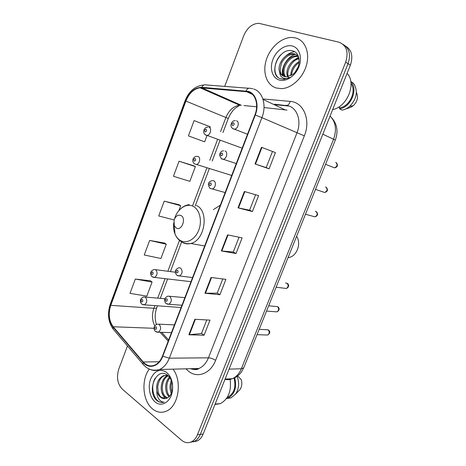 <?xml version="1.0" encoding="UTF-8"?>
<svg xmlns="http://www.w3.org/2000/svg" width="466" height="466" viewBox="0 0 466 466"><rect width="100%" height="100%" fill="white"/><g stroke="black" fill="none" stroke-linecap="round" stroke-linejoin="round"><path stroke-width="0.7" d="M220.325 205.168L213.381 209.63M289.24 106.091L275.767 104.803M193.274 441.844L197.31 440.941C199.862 439.63 201.813 437.324 203.17 434.021L350.374 65.17C353.31 56.229 351.696 49.856 345.545 46.058M127.463 345.923L118.772 369.107C116.331 377.303 117.514 383.984 122.308 389.157L181.495 440.189C184.717 442.846 188.06 443.382 191.526 441.791C194.083 440.469 196.04 438.139 197.409 434.807L345.667 62.164L348.032 63.673C350.98 54.679 349.366 48.278 343.192 44.474C349.366 48.278 350.98 54.679 348.032 63.673L200.304 434.411L348.032 63.673L350.374 65.17M190.378 442.269L194.433 441.366C196.984 440.05 198.941 437.731 200.304 434.411C198.941 437.731 196.984 440.05 194.433 441.366L190.378 442.269M295.409 37.903L292.252 37.466C281.808 37.076 270.239 47.27 266.331 59.788C262.311 72.282 266.569 85.004 276.111 87.969L281.481 88.651C291.652 88.33 303.011 77.834 306.488 65.054C310.065 52.285 304.933 40.117 295.409 37.903L292.252 37.466C281.808 37.076 270.239 47.27 266.331 59.788C262.311 72.282 266.569 85.004 276.111 87.969L281.481 88.651C291.652 88.33 303.011 77.834 306.488 65.054C310.065 52.285 304.933 40.117 295.409 37.903M149.283 369.095C141.052 379.662 142.579 400.923 152.405 408.822C156.762 412.41 161.382 413.196 166.269 411.193C178.536 406.556 182.561 381.141 172.985 369.159C182.561 381.141 178.536 406.556 166.269 411.193C161.382 413.196 156.762 412.41 152.405 408.822C142.579 400.923 141.052 379.662 149.283 369.095M248.384 91.872C255.636 93.998 258.88 105.048 254.931 114.875L162.506 356.012C160.683 360.579 158.05 363.631 154.619 365.175C150.378 366.777 146.592 365.717 143.248 361.995L113.232 326.759C108.962 320.864 108.141 313.723 110.768 305.341L185.893 101.081C189.097 93.258 193.804 88.82 200.019 87.759L248.384 91.872M248.559 91.418L201.79 87.305C194.771 87.474 189.377 92.029 185.608 100.976L110.524 305.154C107.832 313.752 108.671 321.068 113.052 327.109L143.05 362.356C148.8 369.573 159.04 366.631 162.791 356.228L255.275 114.997C259.323 104.92 255.991 93.59 248.559 91.418M206.782 319.95L201.504 333.493L188.87 334.78L204.085 335.229L209.985 320.125L194.87 319.292L188.87 334.78M201.516 333.458L204.085 335.229M222.765 278.959L217.243 293.126L204.958 293.242L219.905 294.733L225.911 279.361L211.069 277.468L204.958 293.242M217.255 293.091L219.905 294.733M272.476 151.473L266.185 167.609L255.03 163.956L269.092 168.82L275.429 152.598L261.484 147.285L255.03 163.956M266.191 167.603L269.092 168.82M252.403 211.552L249.584 210.183L238.027 207.848L252.403 211.552L258.624 195.615L244.365 191.485L238.027 207.848M236.006 253.516L233.274 252.007L221.344 250.935L236.006 253.516L242.122 237.864L227.565 234.876L221.344 250.935M345.667 62.164C348.842 51.755 346.5 45.068 338.648 42.103L258.729 23.3C252.17 23.638 247.155 27.809 243.677 35.806L224.717 86.391M150.53 280.817L135.315 279.052L130.002 293.37L146.819 296.12L152.079 282.076L150.407 280.724M193.623 165.739L179.037 161.219L173.451 176.276L189.843 181.35L195.37 166.601L193.489 165.669M208.465 126.094L194.106 120.595L188.427 135.915L204.661 141.815L206.997 135.583M164.655 243.083L149.644 240.433L144.244 254.989L160.921 258.49L166.275 244.219L164.533 243.002M179.02 204.731L164.218 201.161L158.725 215.968L174.138 219.946M233.268 252.03L239.041 237.229M249.578 210.201L255.607 194.741M178.874 210.603L180.703 205.733L178.892 204.656M164.218 201.161L180.703 205.733M179.037 161.219L195.37 166.601M209.968 127.661L210.288 126.816L208.325 126.036M194.106 120.595L210.288 126.816M149.644 240.433L166.275 244.219M135.315 279.052L152.079 282.076M332.642 109.586C347.222 107.017 356.805 83.292 347.094 73.378M295.747 71.391L297.692 68.1M290.772 75.678C290.825 69.562 293.644 64.844 299.236 61.518M291.687 75.16C291.524 72.026 293.854 65.945 299.172 62.601M287.644 76.709C284.65 70.465 290.935 59.013 298.945 58.256M288.961 77.979C284.877 72.754 292.293 59.048 299.079 58.961M285.058 76.68C279.082 70.925 287.126 55.017 296.883 55.943L298.292 56.136M285.664 76.768C280.299 70.675 288.501 55.541 297.838 56.508L296.883 55.943M279.705 72.213C280.678 74.414 282.215 75.847 284.318 76.506L286.567 76.797L292.695 74.461C301.065 68.683 301.286 53.171 293.056 51.021C279.175 46.128 267.56 74.251 280.13 78.684L283.823 79.302L290.073 77.385C287.248 78.771 284.755 78.871 282.588 77.682C280.788 76.616 279.827 74.793 279.705 72.213L279.559 71.816C276.921 64.797 284.767 52.891 293.015 53.666L294.885 53.969L298.17 55.844M283.363 76.144C279.926 74.478 279.379 69.976 281.72 62.648C284.819 57.172 288.908 54.371 293.976 54.237L295.852 54.545M292.287 46C285.256 44.159 276.274 50.544 272.907 59.491C269.441 68.415 272.284 77.968 279.175 80.006C286.013 82.185 295.38 76.034 298.933 66.754C302.597 57.499 299.37 47.701 292.287 46M338.596 107.104L339.912 107.797C349.721 106.353 356.787 91.033 351.003 83.531M345.306 109.155L350.945 107.227L353.327 105.677C357.276 101.751 358.395 97.516 356.682 92.979M339.912 107.797L339.504 108.811L342.015 110.139C344.694 109.679 347.217 108.45 349.576 106.446C356.548 99.264 358.098 91.901 354.218 84.369L352.96 82.849L350.776 81.533M339.504 108.811C350.811 107.57 358.558 89.14 350.799 81.678M277.806 77.106C272.93 72.416 274.358 61.465 280.823 54.767M285.635 56.147C288.291 53.666 291.262 52.186 294.547 51.703M284.219 79.284L283.683 78.171M283.013 75.911L283.078 69.778M292.823 61.029L298.654 57.132M282.495 75.492C280.87 67.96 286.963 56.904 295.077 54.365M294.984 72.335L298.205 66.824M288.017 257.669L288.99 257.506C296.9 256.166 301.537 243.334 296.597 236.326M176.235 228.037C181.629 231.468 186.639 218.199 180.948 215.496C177.925 214.459 175.635 216.008 174.08 220.138L174.267 225.666L176.235 228.037M214.96 404.476L220.354 403.62C228.334 399.158 231.585 391.091 230.093 379.417M171.366 393.368C169.577 389.279 169.595 385.033 171.412 380.635M171.896 391.929C170.876 388.207 170.882 384.933 171.913 382.108M169.158 396.665L169.007 396.531C164.515 392.71 164.422 381.846 169.507 377.215M169.717 396.065C166.956 394.405 164.725 383.897 169.974 377.862M165.028 398.651L161.085 397.079C159.017 395.622 157.904 392.151 157.753 386.675C158.755 380.524 161.05 376.837 164.649 375.608L163.496 375.648C158.318 378.404 156.087 383.425 156.797 390.706L156.896 391.172C157.613 393.735 158.795 395.716 160.455 397.125C162.465 398.721 164.58 399.077 166.805 398.197L164.504 396.846C158.877 392.244 160.747 377.792 167.882 375.538M167.399 397.923L165.634 396.764C160.333 392.372 161.551 378.864 168.261 375.829M163.496 375.648L167.958 375.561M164.649 375.608L167.533 375.212M166.805 398.197L167.189 398.022C169.95 396.636 171.698 393.822 172.42 389.582C172.962 385.219 172.158 381.334 170.008 377.914L167.807 375.427C156.722 365.985 146.499 390.619 156.244 399.933L156.762 400.399C159.087 402.286 161.562 402.869 164.195 402.146C162.052 402.187 160.205 401.051 158.65 398.727C157.357 396.723 156.768 394.207 156.896 391.172M166.496 372.287C159.925 368.408 154.648 370.633 150.675 378.963C147.658 386.728 149.65 397.387 155.079 401.89C161.504 407.744 171.069 401.797 172.42 390.735C173.142 384.817 172.094 379.673 169.275 375.305L166.496 372.287M227.233 397.411L227.792 397.207C234.142 393.444 236.221 387.071 234.031 378.089M238.371 391.242L240.002 389.57C241.906 386.634 242.32 383.326 241.242 379.644L237.712 375.899M226.919 398.482L230.979 397.877L235.662 394.02C239.058 388.632 239.541 382.743 237.112 376.347M226.447 398.593L228.037 398.11C234.782 394.108 237.008 387.333 234.701 377.78M162.768 402.426C154.706 403.474 149.411 387.846 155.178 378.159M164.824 398.657L161.801 392.302M171.232 393.659L170.44 390.689M170.241 384.514L171.232 380.198M224.979 379.376C227.443 379.93 229.878 379.714 232.284 378.73C236.268 376.988 239.291 373.668 241.336 368.775L333.598 139.13C336.918 129.595 335.741 121.9 330.074 116.034M322.822 134.202L335.31 140.08M203.17 434.021L197.409 434.807M331.804 117.904C337.221 124.172 338.392 131.558 335.316 140.062L243.706 367.843L241.336 368.775L229.068 369.124M225.101 379.062L232.284 378.73C235.994 377.536 239.041 375.287 241.429 372.002L243.753 367.721M263.459 98.996L290.178 101.39C303.395 102.007 311.072 119.844 304.35 135.845L215.589 360.358C213.201 358.803 210.818 357.964 208.436 357.83L296.947 132.932C301.665 121.515 297.535 108.496 288.652 105.881L274.474 104.198M215.589 360.358C210.632 373.522 197.636 378.543 188.765 371.419L185.951 368.816M190.483 368.699C193.279 369.684 196.093 369.608 198.924 368.478C203.094 366.666 206.263 363.119 208.436 357.83L169.315 358.168C167.055 363.806 163.793 367.587 159.541 369.509C156.524 370.767 153.547 370.79 150.611 369.59M246.071 90.917C247.306 88.569 248.821 87.73 250.615 88.406L252.77 88.756M204.003 84.963C195.336 85.75 189.021 91.027 185.06 100.796L185.608 100.976M110.524 305.154L110.256 304.286L185.054 100.802M113.052 327.109L113.116 329.019L113.937 329.992M248.733 88.26L206.345 84.958C204.516 84.305 202.995 85.092 201.79 87.305M143.05 362.356L143.045 364.278L143.877 365.233M162.791 356.228L169.315 358.168L261.909 117.648L255.275 114.997M253.65 89.006C262.731 91.604 266.855 105.392 261.909 117.648L304.35 135.845M235.068 102.514L234.316 102.887M290.178 101.39C289.2 104.57 287.703 105.858 285.687 105.258M110.768 305.341L153.873 308.294C151.747 314.521 152.021 320.334 154.7 325.74M113.232 326.759L153.955 328.297M143.248 361.995L159.139 361.767M160.118 332.275L168.209 341.141M287.004 110.11L264.024 107.541M245.961 91.383L252.56 94.493M263.04 99.433L284.639 109.603M201.685 87.748L241.289 105.269L239.658 105.24C233.559 106.102 228.975 110.174 225.905 117.455L220.529 131.686M256.626 106.801L243.91 105.532M185.893 101.081L228.276 118.481L222.94 132.6M217.599 139.462L209.741 160.275M206.84 167.958L192.691 205.454M179.497 240.409L167.847 271.27M165.063 278.656L157.712 298.124M154.887 305.614L153.873 308.294C155.516 308.393 156.489 308.166 156.792 307.601L156.832 307.49M221.816 251.005L228.025 234.969M238.493 207.958L244.819 191.619M255.479 164.108L261.927 147.454M205.448 293.265L211.541 277.526M189.371 334.769L195.353 319.321M173.719 222.87C173.23 226.913 173.655 230.618 174.995 233.973C176.23 236.932 178.012 239.105 180.348 240.485C186.551 244.178 195.295 239.39 198.79 230.07C202.384 220.802 199.675 209.601 193.221 206.38C186.452 202.634 177.319 208.902 174.569 218.81M181.641 241.918L182.497 242.466C185.043 243.91 187.792 244.248 190.74 243.473C204.958 240.59 209.385 210.976 196.471 205.512M332.806 167.189L334.489 167.859C337.425 166.374 337.844 164.539 335.753 162.366M236.501 120.787C239.751 121.76 238.143 128.855 234.608 129.134L233.379 129L232.429 128.331M233.617 122.785C231.998 123.216 231.649 124.131 232.581 125.529C234.206 125.104 234.549 124.183 233.617 122.785M323.002 191.928L324.668 192.487C327.447 190.984 327.819 189.167 325.781 187.035L325.571 186.965M221.49 158.819L221.169 158.545M222.136 153.04C220.546 153.413 220.202 154.316 221.111 155.749C222.701 155.382 223.045 154.479 222.136 153.04M225.031 150.978C228.119 152.032 226.726 158.848 223.342 159.238L221.95 159.087M313.309 216.405L314.934 216.853C317.567 215.35 317.894 213.545 315.913 211.453L315.4 211.302M225.154 192.569L209.95 188.311C207.3 184.291 208.057 181.728 212.216 180.622L213.708 180.785C216.649 181.926 215.443 188.474 212.205 188.963L210.067 188.386M210.801 182.917C209.24 183.225 208.902 184.122 209.787 185.59C211.348 185.282 211.686 184.39 210.801 182.917M284.86 288.303L286.275 288.477C288.512 286.969 288.728 285.209 286.91 283.2L285.541 283.019M192.569 277.579L179.526 275.965L176.725 275.173C174.325 271.981 174.995 269.517 178.728 267.775L180.569 268.014C182.911 270.991 182.561 273.641 179.526 275.965L177.61 275.709M177.633 270.327C176.165 270.472 175.839 271.334 176.655 272.907C178.129 272.761 178.455 271.905 177.633 270.327M275.569 311.766L276.897 311.87C279.023 310.368 279.204 308.62 277.439 306.634L268.655 305.801M181.956 305.265L168.873 304.263L165.925 303.43C163.613 300.419 164.259 297.978 167.859 296.114L169.793 296.376C172.053 299.341 171.75 301.968 168.873 304.263L167.061 304.094M166.845 298.753C165.407 298.846 165.086 299.69 165.879 301.298C167.323 301.205 167.649 300.354 166.845 298.753M266.366 334.984L267.606 335.025C269.622 333.534 269.779 331.804 268.067 329.829L259.201 329.311M171.465 332.637L158.341 332.223L155.265 331.355C153.052 328.367 153.675 325.95 157.141 324.103L159.151 324.394C161.335 327.348 161.067 329.957 158.341 332.223L156.64 332.136M156.197 326.823C154.782 326.87 154.462 327.709 155.242 329.346C156.658 329.305 156.972 328.466 156.197 326.823M209.007 127.294C212.036 128.261 210.498 135.105 207.195 135.367L206.036 135.233M205.156 131.895C206.677 131.494 207.009 130.608 206.153 129.245C204.632 129.647 204.3 130.532 205.156 131.895M205.756 135.093L205.261 134.697M231.713 175.455L194.456 163.851C190.81 160.549 193.699 156.395 196.815 156.326L198.073 156.477C200.957 157.52 199.611 164.114 196.442 164.469L194.52 163.892M194.223 161.108C195.72 160.764 196.046 159.89 195.207 158.487C193.716 158.836 193.39 159.71 194.223 161.108M191.002 281.68L154.584 277.439L151.899 276.623C149.627 273.513 150.308 271.13 153.949 269.482L155.65 269.721C157.828 272.639 157.473 275.208 154.584 277.439L152.9 277.223M151.805 274.468C153.186 274.328 153.5 273.495 152.737 271.969C151.363 272.109 151.048 272.942 151.805 274.468M181.093 307.519L144.408 304.851L141.582 304.001C139.398 301.071 140.062 298.712 143.575 296.924L145.357 297.192C147.466 300.098 147.145 302.65 144.408 304.851L142.806 304.712M141.518 301.962C142.87 301.875 143.179 301.053 142.439 299.492C141.087 299.586 140.779 300.407 141.518 301.962M197.31 440.941L191.526 441.791M190.495 368.699C194.479 369.969 197.293 369.893 198.924 368.478L159.541 369.509C153.064 371.309 147.565 369.567 143.045 364.278L113.116 329.019C108.176 322.029 107.209 313.816 110.226 304.368M235.808 102.84L235.126 103.242M200.019 87.759L239.658 105.24L234.928 108.496C233.973 109.19 232.435 111.1 230.315 114.217L228.276 118.481M220.016 140.342L212.181 161.067M209.286 168.721L195.172 206.054M181.624 241.906L170.399 271.596M167.62 278.953L160.292 298.345M157.473 305.801L156.792 307.601C154.823 313.065 154.677 318.645 156.337 324.348M161.644 332.328L168.651 339.982M293.976 54.237L293.015 53.666M353.327 105.677L349.576 106.446M288.99 257.506L288.145 257.349M204.685 245.972L190.74 243.473C187.105 244.056 183.796 243.369 180.814 241.411C178.216 239.641 176.276 237.165 174.995 233.973L174.267 225.666M189.248 204.621C185.986 205.052 183.033 206.508 180.4 208.989M220.354 403.62L215.117 404.08M170.008 377.914L169.275 375.305M172.426 389.582L172.42 390.735M227.792 397.207L227.338 397.242M240.002 389.57L235.662 394.02M230.979 397.877L228.037 398.11M235.324 120.659C233.058 120.583 231.596 121.993 230.938 124.882C230.868 126.437 231.497 127.678 232.825 128.599L247.516 134.225M336.51 162.879C338.211 165.447 337.541 167.108 334.489 167.859L325.559 164.317M223.692 150.833C221.542 150.763 220.156 152.166 219.527 155.056L221.315 158.638L236.268 163.566M326.416 187.454C328.233 189.889 327.65 191.567 324.668 192.487L315.476 189.394M316.42 211.774C318.36 214.057 317.864 215.746 314.934 216.853L305.492 214.214M287.4 283.479C288.442 283.887 289.928 287.015 286.275 288.477L276.134 287.213M184.885 297.634L169.624 296.271M277.969 306.919C278.685 307.193 280.654 309.925 276.897 311.87L266.54 311.067M267.863 329.718L268.16 329.841M174.447 324.872L158.778 324.173M268.626 330.12C270.449 331.775 270.105 333.411 267.606 335.025L257.046 334.675M242.169 148.171L205.43 134.808C202.098 132.862 203.898 126.956 207.894 127.166M175.28 272.226L155.603 269.692M164.818 298.729L145.136 297.058"/></g></svg>
